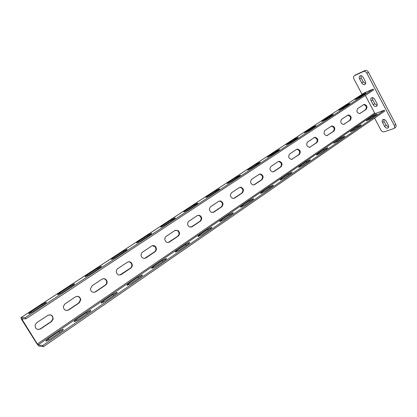 <?xml version="1.0" encoding="UTF-8"?>
<svg xmlns="http://www.w3.org/2000/svg" width="417" height="417" viewBox="0 0 417 417"><rect width="100%" height="100%" fill="white"/><g stroke="black" fill="none" stroke-linecap="round" stroke-linejoin="round"><path stroke-width="0.63" d="M374.596 118.1L380.841 129.937C381.779 131.449 382.884 132.08 384.161 131.835L393.94 128.499C394.753 127.79 394.842 126.758 394.216 125.397L366.871 73.246C365.897 71.672 364.776 71.083 363.499 71.469L354.356 75.701C353.439 76.447 353.324 77.578 354.012 79.094L362.05 94.32M386.215 121.217C385.172 119.616 384.036 119.09 382.806 119.648C382.055 120.294 381.972 121.248 382.556 122.504L384.599 126.382C385.647 127.988 386.788 128.509 388.029 127.946C388.764 127.305 388.842 126.361 388.269 125.121L386.215 121.217M374.753 99.402C373.747 97.844 372.642 97.328 371.443 97.854C370.64 98.521 370.546 99.522 371.151 100.846L373.215 104.761C374.226 106.33 375.336 106.846 376.551 106.309C377.333 105.642 377.427 104.657 376.827 103.343L374.753 99.402M365.276 81.367C365.902 82.748 365.798 83.781 364.964 84.469C363.78 84.974 362.696 84.463 361.721 82.936L359.642 78.985C359.011 77.588 359.12 76.546 359.97 75.852C361.143 75.352 362.217 75.868 363.186 77.39L365.276 81.367M355.774 74.82L365.089 70.468C366.361 70.082 367.486 70.671 368.456 72.24L395.733 124.313C396.358 125.668 396.27 126.7 395.457 127.409L393.94 128.499M383.77 119.398L384.073 121.441L386.111 125.308L388.581 127.128M372.402 97.62L372.699 99.814L374.753 103.718L377.124 105.501M365.563 83.676L363.29 81.93L361.216 77.984L360.934 75.644M373.152 89.087L25.187 317.655L20.902 317.629L21.674 319.599L37.024 343.947L38.859 346.001L43.457 346.683L384.709 111.115L384.25 110.239L42.732 345.526L38.145 344.875L37.358 343.994L21.658 318.765L25.922 318.823L373.616 89.973L373.152 89.087L364.26 92.887M384.25 110.239L375.477 113.513L374.648 113.049L365.349 95.415M361.748 95.024L365.912 92.923L365.313 93.533L359.266 97.5L355.102 99.606L361.748 95.024L362.081 95.655M345.709 105.532L349.863 103.432L349.227 104.088L342.962 108.196L338.802 110.302L345.709 105.532L346.047 106.173M329.091 116.421L333.235 114.321L332.558 115.024L326.063 119.283L321.914 121.383L329.091 116.421L329.44 117.068M311.864 127.706L316.003 125.611L315.273 126.367L308.538 130.782L304.4 132.882L311.864 127.706L312.224 128.363M293.995 139.408L298.124 137.318L297.337 138.131L290.347 142.718L286.218 144.814L293.995 139.408L294.366 140.081M275.449 151.564L279.562 149.468L278.718 150.344L271.457 155.114L267.344 157.209L275.449 151.564L275.83 152.241M256.189 164.183L260.281 162.093L259.374 163.037L251.826 167.994L247.729 170.084C247.317 170.131 247.63 169.802 248.673 169.109L256.189 164.183L256.575 164.877M236.163 177.303L240.239 175.213C240.672 175.166 240.343 175.505 239.259 176.235L231.404 181.39L227.328 183.48C226.879 183.532 227.223 183.178 228.344 182.422L236.163 177.303L236.564 178.007M215.334 190.95L219.394 188.865C219.858 188.812 219.504 189.177 218.326 189.97L210.147 195.333L206.087 197.423C205.612 197.481 205.977 197.095 207.197 196.282L215.334 190.95L215.74 191.664M193.644 205.159L197.689 203.074C198.184 203.016 197.799 203.413 196.532 204.267L188.01 209.86L183.965 211.951C183.449 212.008 183.85 211.596 185.169 210.71L193.644 205.159L194.067 205.883M171.048 219.962L175.072 217.877C175.604 217.815 175.187 218.247 173.811 219.175L164.923 225.008L160.894 227.098C160.347 227.161 160.785 226.712 162.213 225.748L171.048 219.962L171.481 220.702M147.482 235.402L151.486 233.317C152.059 233.249 151.6 233.718 150.104 234.729L140.826 240.812L136.823 242.908C136.234 242.975 136.713 242.486 138.262 241.443L147.482 235.402L147.931 236.158M122.885 251.514L126.872 249.429C127.482 249.356 126.977 249.872 125.355 250.966L115.665 257.325L111.673 259.421C111.052 259.489 111.579 258.957 113.257 257.826L122.885 251.514L123.349 252.285M97.187 268.35L101.154 266.265C101.8 266.187 101.248 266.744 99.491 267.938L89.353 274.589L85.376 276.685C84.719 276.763 85.297 276.179 87.117 274.949L97.187 268.35L97.661 269.137M70.311 285.958L74.268 283.868C74.945 283.789 74.335 284.399 72.428 285.692L61.81 292.656L57.854 294.762C57.155 294.835 57.796 294.204 59.772 292.864L70.311 285.958L70.801 286.755M42.174 304.394L46.115 302.294C46.834 302.216 46.157 302.878 44.082 304.29L32.959 311.588L29.008 313.699C28.278 313.777 28.987 313.084 31.134 311.624L42.174 304.394L42.685 305.208M25.922 318.823L25.187 317.655M363.676 104.599L364.166 104.38C366.939 105.12 367.617 106.783 366.204 109.379L359.704 113.627C356.926 112.845 356.259 111.162 357.703 108.587L363.676 104.599M347.778 115.201L348.331 114.967C351.161 115.738 351.839 117.438 350.369 120.06L343.582 124.469C340.752 123.646 340.09 121.931 341.591 119.33L347.778 115.201C350.556 116.056 351.203 117.761 349.733 120.299L344.202 124.214M331.317 126.189L331.942 125.929C334.825 126.747 335.497 128.478 333.965 131.12L326.871 135.702C323.993 134.821 323.337 133.075 324.9 130.464L331.317 126.189M314.251 137.574L314.976 137.287C317.9 138.163 318.562 139.924 316.967 142.578L309.523 147.347C306.615 146.398 305.974 144.621 307.6 142.004L314.251 137.574M296.555 149.375L297.404 149.067C300.355 150.016 301.006 151.814 299.343 154.462L291.509 159.424C288.58 158.392 287.965 156.578 289.659 153.977L296.555 149.375M278.191 161.624L279.197 161.29C282.163 162.328 282.778 164.162 281.053 166.795L273.922 171.606L272.775 171.96C269.856 170.819 269.273 168.968 271.034 166.404L278.191 161.624M259.124 174.348L260.328 173.983C263.273 175.14 263.852 177.011 262.064 179.602L254.651 184.595L253.265 184.966C250.393 183.699 249.872 181.812 251.686 179.31L259.124 174.348M239.311 187.567L240.786 187.191C243.658 188.494 244.174 190.397 242.329 192.904L234.625 198.101L232.91 198.461C230.158 197.032 229.71 195.12 231.576 192.727L239.311 187.567M218.701 201.312L220.546 200.958C223.272 202.433 223.694 204.366 221.808 206.743L213.791 212.149L211.638 212.451C209.094 210.835 208.766 208.912 210.653 206.681L218.701 201.312M197.257 215.62L199.607 215.354C202.063 217.033 202.344 218.961 200.447 221.146L192.101 226.77L189.365 226.905C187.176 225.102 187.014 223.204 188.875 221.208L197.257 215.62M174.916 230.523L177.934 230.502C179.956 232.363 180.045 234.239 178.2 236.142L169.505 242.006C168.327 242.71 167.17 242.631 166.029 241.766C164.366 239.832 164.418 238.029 166.18 236.35L174.916 230.523M151.626 246.056C152.976 245.285 154.248 245.446 155.442 246.536C156.855 248.475 156.714 250.221 155.009 251.779L145.94 257.899C144.318 258.78 142.901 258.472 141.681 256.976C140.665 255.079 140.941 253.468 142.515 252.139L151.626 246.056M127.326 262.272C129.176 261.318 130.698 261.74 131.892 263.539C132.653 265.368 132.293 266.885 130.813 268.095L121.342 274.48C119.168 275.528 117.537 274.918 116.458 272.65C116.035 270.977 116.489 269.632 117.813 268.616L127.326 262.272M101.946 279.202C104.375 278.108 106.074 278.843 107.033 281.402C107.273 282.961 106.778 284.201 105.548 285.134L95.649 291.806C92.882 292.958 91.13 292.046 90.4 289.059L92.006 285.833L101.946 279.202M75.414 296.899C78.417 295.721 80.205 296.737 80.773 299.948L79.131 302.94L68.779 309.925C65.459 311.145 63.655 309.972 63.368 306.406L65.01 303.837L75.414 296.899M47.647 315.424C51.176 314.183 53.006 315.429 53.136 319.151L51.489 321.58L40.647 328.888C36.837 330.155 35.007 328.784 35.164 324.78L36.759 322.69L47.647 315.424M372.824 116.004L377.004 113.982L376.447 114.659L370.499 118.751L366.319 120.774L372.824 116.004L373.267 116.849M357.046 126.831L361.221 124.813L360.627 125.538L354.471 129.776L350.296 131.803L357.046 126.831L357.505 127.691M340.71 138.048L344.875 136.031L344.244 136.812L337.859 141.201L333.694 143.229L340.71 138.048L341.179 138.918M323.78 149.677L327.929 147.66L327.251 148.499L320.631 153.049L316.477 155.077L317.181 154.207L323.78 149.677L324.259 150.558M306.219 161.733L310.357 159.716L309.633 160.618L302.763 165.346L298.619 167.368L299.375 166.435L306.219 161.733L306.709 162.63M287.996 174.243L292.119 172.231L291.337 173.206L284.201 178.111L280.078 180.134L280.886 179.128L287.996 174.243L288.496 175.156M269.069 187.238L273.177 185.226C273.599 185.231 273.317 185.581 272.332 186.274L264.92 191.377L260.807 193.399C260.375 193.394 260.661 193.029 261.683 192.31L269.069 187.238L269.585 188.166M249.397 200.744L253.489 198.732C253.943 198.732 253.64 199.112 252.577 199.863L244.868 205.169L240.776 207.192C240.301 207.192 240.619 206.796 241.719 206.019L249.397 200.744L249.929 201.687M228.938 214.791L233.014 212.774C233.504 212.779 233.176 213.186 232.024 214.004L223.997 219.524L219.926 221.552C219.415 221.547 219.759 221.125 220.953 220.28L228.938 214.791L229.486 215.751M207.645 229.413L211.7 227.395C212.227 227.395 211.872 227.838 210.627 228.725L202.261 234.479L198.211 236.502C197.663 236.502 198.033 236.043 199.326 235.125L207.645 229.413L208.208 230.387M185.466 244.643L189.495 242.621C190.063 242.621 189.672 243.101 188.328 244.065L179.602 250.064L175.573 252.092C174.989 252.092 175.395 251.592 176.792 250.596L185.466 244.643L186.045 245.634M162.338 260.521L166.347 258.498C166.951 258.498 166.529 259.02 165.069 260.062L155.963 266.322L151.955 268.355C151.329 268.355 151.772 267.818 153.289 266.734L162.338 260.521L162.932 261.532M138.199 277.091L142.192 275.064C142.838 275.064 142.369 275.632 140.79 276.763L131.277 283.305L127.284 285.343C126.622 285.343 127.112 284.754 128.754 283.581L138.199 277.091L138.814 278.118M112.991 294.402L116.963 292.369C117.651 292.369 117.135 292.984 115.415 294.214L105.475 301.053L101.498 303.102C100.794 303.096 101.336 302.461 103.114 301.183L112.991 294.402L113.627 295.45M86.632 312.5L90.588 310.457C91.313 310.457 90.744 311.129 88.878 312.469L78.474 319.631L74.513 321.684C73.773 321.679 74.367 320.981 76.301 319.594L86.632 312.5L87.289 313.563M59.047 331.442L62.988 329.388C63.749 329.394 63.123 330.123 61.096 331.583L50.191 339.084L46.245 341.148C45.469 341.137 46.125 340.381 48.226 338.87L59.047 331.442L59.725 332.526M43.457 346.683L42.732 345.526M363.655 104.61C366.345 105.48 366.976 107.153 365.563 109.629L360.252 113.393M331.353 126.163C334.21 127.013 334.872 128.744 333.339 131.35L326.876 135.702M314.329 137.521L314.361 137.516C317.285 138.387 317.947 140.148 316.352 142.802L309.612 147.337M296.68 149.302L296.8 149.281C299.75 150.229 300.396 152.023 298.739 154.671L291.702 159.403M278.368 161.52L278.603 161.494C281.569 162.531 282.189 164.361 280.464 166.993L273.109 171.929M259.358 174.212L259.755 174.176C262.7 175.328 263.273 177.199 261.485 179.784L253.786 184.94M239.613 187.395L240.228 187.369C243.101 188.666 243.611 190.569 241.766 193.076L233.697 198.466M219.087 201.103L220.004 201.119C222.73 202.594 223.147 204.518 221.26 206.895L212.785 212.54M197.741 215.365L199.081 215.5C201.536 217.174 201.818 219.102 199.925 221.281L191.002 227.197M175.521 230.22L177.433 230.622C179.451 232.483 179.539 234.359 177.699 236.262L168.291 242.465M152.377 245.696L154.962 246.64C156.375 248.574 156.234 250.32 154.53 251.873L144.579 258.389M128.264 261.85C129.651 261.772 130.709 262.361 131.438 263.622C132.199 265.441 131.84 266.958 130.365 268.167L119.799 275.017M103.119 278.707C104.933 278.728 106.095 279.64 106.606 281.454C106.851 283.013 106.356 284.253 105.12 285.181L95.238 291.843L93.856 292.385M76.89 296.336C79.063 296.523 80.226 297.733 80.382 299.974L78.74 302.961L68.398 309.935L66.657 310.545M49.534 314.788C51.937 315.2 53.022 316.654 52.782 319.146L51.135 321.57L40.308 328.867L38.088 329.529M395.733 124.313L394.216 125.397M368.456 72.24L366.871 73.246M365.089 70.468L363.499 71.469M356.092 74.622L354.518 75.613M382.556 122.504L384.073 121.441M384.599 126.382L386.111 125.308M371.151 100.846L372.699 99.814M373.215 104.761L374.753 103.718M361.721 82.936L363.29 81.93M359.642 78.985L361.216 77.984M364.515 92.72L20.965 317.613M23.248 318.781L21.986 319.61M374.648 113.049L37.358 343.994M375.477 113.513L38.145 344.875M365.563 109.629L366.204 109.379M349.733 120.299L350.369 120.06M333.339 131.35L333.965 131.12M326.959 135.65L327.58 135.426M316.352 142.802L316.967 142.578M309.737 147.258L310.347 147.045M298.739 154.671L299.343 154.462M291.874 159.299L292.473 159.096M280.464 166.993L281.053 166.795M273.333 171.794L273.922 171.606M261.485 179.784L262.064 179.602M254.083 184.773L254.651 184.595M241.766 193.076L242.329 192.904M234.067 198.263L234.625 198.101M221.26 206.895L221.808 206.743M213.254 212.295L213.791 212.149M199.925 221.281L200.447 221.146M191.585 226.9L192.101 226.77M177.699 236.262L178.2 236.142M169.01 242.115L169.505 242.006M154.53 251.873L155.009 251.779M145.47 257.982L145.94 257.899M130.365 268.167L130.813 268.095M120.904 274.542L121.342 274.48M105.12 285.181L105.548 285.134M95.238 291.843L95.649 291.806M78.74 302.961L79.131 302.94M68.398 309.935L68.779 309.925M51.135 321.57L51.489 321.58M40.308 328.867L40.647 328.888M355.904 99.319L355.717 98.975M367.137 120.539L366.892 120.075M351.171 131.543L350.911 131.047M339.657 109.994L339.464 109.624M334.632 142.942L334.351 142.421M322.831 121.05L322.617 120.659M317.483 154.764L317.181 154.207M305.38 132.517L305.155 132.1M299.698 167.024L299.375 166.435M287.277 144.418L287.032 143.974M281.235 179.753L280.886 179.128M268.48 156.771L268.22 156.302M262.058 192.977L261.683 192.31M248.949 169.604L248.673 169.109M242.121 206.728L241.719 206.019M228.646 182.954L228.344 182.422M221.38 221.026L220.953 220.28M207.52 196.84L207.197 196.282M199.785 235.918L199.326 235.125M185.513 211.304L185.169 210.71M177.282 251.435L176.792 250.596M162.578 226.379L162.213 225.748M153.81 267.615L153.289 266.734M138.653 242.1L138.262 241.443M129.306 284.503L128.754 283.581M113.674 258.519L113.257 257.826M103.708 302.153L103.114 301.183M87.56 275.673L87.117 274.949M76.926 320.605L76.301 319.594M60.241 293.62L59.772 292.864M48.883 339.923L48.226 338.87M31.629 312.411L31.134 311.624M355.93 74.711L354.356 75.701M74.44 284.144L74.268 283.868M364.38 92.793L20.902 317.629M364.166 104.38L363.775 104.537M348.331 114.967L347.867 115.149M331.942 125.929L331.39 126.142M314.976 137.287L314.361 137.516M297.404 149.067L296.8 149.281M279.197 161.29L278.603 161.494M260.328 173.983L259.755 174.176M240.786 187.191L240.228 187.369M220.546 200.958L220.004 201.119M199.607 215.354L199.081 215.5M177.934 230.502L177.433 230.622M155.442 246.536L154.962 246.64M131.892 263.539L131.438 263.622M107.033 281.402L106.606 281.454M80.773 299.948L80.382 299.974M53.136 319.151L52.782 319.146M233.014 212.774L233.166 213.045M211.7 227.395L211.867 227.682M189.495 242.621L189.672 242.929M166.347 258.498L166.539 258.821M142.192 275.064L142.395 275.408M116.963 292.369L117.177 292.724M101.154 266.265L101.321 266.531M90.588 310.457L90.817 310.832M62.988 329.388L63.228 329.774M46.115 302.294L46.297 302.58"/></g></svg>
